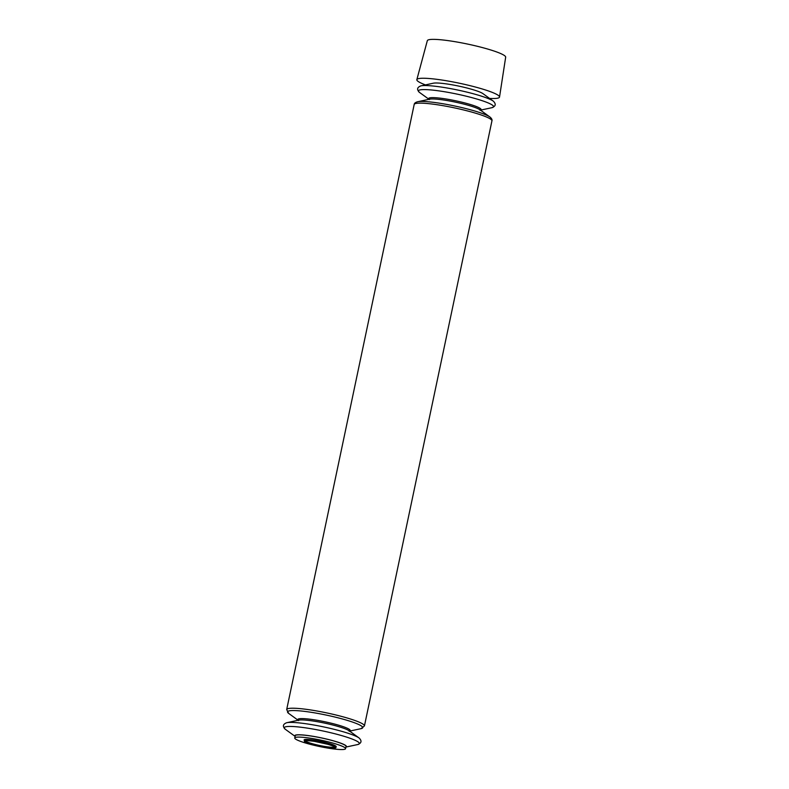<?xml version="1.0" encoding="UTF-8"?>
<svg xmlns="http://www.w3.org/2000/svg" width="789" height="789" viewBox="0 0 789 789"><rect width="100%" height="100%" fill="white"/><g stroke="black" fill="none" stroke-linecap="round" stroke-linejoin="round"><path stroke-width="1.18" d="M420.931 85.863L433.339 83.2A26.362 3.304 11.9 0 1 458.665 86.08A26.362 3.304 11.9 0 1 482.996 93.664L493.283 101.11A38.405 4.813 11.9 0 0 457.827 90.054A38.405 4.813 11.9 0 0 420.931 85.863C417.046 87.352 416.582 89.542 419.541 92.451A38.405 4.813 11.9 0 1 456.979 94.088A38.405 4.813 11.9 0 1 491.892 107.698C495.778 106.229 496.242 104.04 493.283 101.11M294.741 737.971L295.214 735.742A25.978 3.255 11.9 0 1 321.301 737.912A25.978 3.255 11.9 0 1 346.046 746.453L345.582 748.682A25.978 3.255 11.9 0 1 329.516 748.357A25.978 3.255 11.9 0 1 302.088 741.916A25.978 3.255 11.9 0 1 294.741 737.971A25.978 3.255 11.9 0 1 320.837 740.141A25.978 3.255 11.9 0 1 345.582 748.682M345.937 747.005A26.362 3.304 -168.1 0 0 338.974 742.528A26.362 3.304 -168.1 0 0 309.13 735.693A26.362 3.304 -168.1 0 0 295.096 736.295M334.792 747.045A15.277 1.913 11.9 0 1 330.621 747.203A15.277 1.913 11.9 0 1 315.275 744.491A15.277 1.913 11.9 0 1 305.274 740.822M425.439 84.896A42.251 5.296 11.9 0 1 416.848 79.63A42.251 5.296 11.9 0 1 459.277 83.2A42.251 5.296 11.9 0 1 499.526 97.057A42.251 5.296 11.9 0 1 489.545 98.408M416.848 79.63L427.322 40.673A40.032 5.02 11.9 0 1 467.522 44.056A40.032 5.02 11.9 0 1 505.67 57.183L499.526 97.057M304.288 740.368A16.421 2.061 11.9 0 1 320.59 741.315A16.421 2.061 11.9 0 1 335.877 747.025M304.327 740.309A16.145 2.022 11.9 0 1 320.492 741.759A16.145 2.022 11.9 0 1 335.867 746.956L335.867 746.956C334.536 747.252 339.083 748.15 330.798 748.08C323.273 747.794 303.657 742.666 304.495 741.404L304.337 740.299M298.183 720.258A26.796 3.363 11.9 0 1 324.713 721.728A26.796 3.363 11.9 0 1 349.576 731.087M298.686 720.15A26.796 3.363 11.9 0 1 324.427 723.069A26.796 3.363 11.9 0 1 349.172 730.792L359.074 737.962A38.405 4.813 11.9 0 0 323.628 726.906A38.405 4.813 11.9 0 0 286.723 722.714L298.686 720.15M298.094 720.229L288.685 713.414A38.405 4.813 11.9 0 1 326.123 715.051A38.405 4.813 11.9 0 1 361.037 728.661L364.429 725.939L491.942 120.855C492.316 119.711 491.646 118.419 489.93 116.999A38.405 4.813 11.9 0 0 454.484 105.943A38.405 4.813 11.9 0 0 417.588 101.751C415.438 102.363 414.314 103.27 414.186 104.473A39.726 4.981 11.9 0 1 454.089 107.797A39.726 4.981 11.9 0 1 491.942 120.855M288.685 713.414L286.683 709.558A39.726 4.981 11.9 0 1 326.577 712.871A39.726 4.981 11.9 0 1 364.429 725.939M295.086 736.354L285.342 729.302A38.405 4.813 11.9 0 1 322.77 730.939A38.405 4.813 11.9 0 1 357.683 744.55C361.569 743.08 362.033 740.891 359.074 737.962M417.588 101.751L429.541 99.187A26.796 3.363 11.9 0 1 455.292 102.106A26.796 3.363 11.9 0 1 480.028 109.819L489.93 116.999M429.048 99.296A26.796 3.363 11.9 0 1 455.569 100.765A26.796 3.363 11.9 0 1 480.432 110.125M305.175 740.674L305.126 740.891C304.791 741.039 304.919 740.013 314.604 741.413L327.642 744.264C335.927 746.779 334.99 747.439 334.901 747.163L334.95 746.946M298.587 720.584L298.025 720.387M349.073 731.225L349.675 731.265M349.675 731.097L361.037 728.661M285.342 729.302C282.373 726.393 282.837 724.194 286.723 722.714M345.917 747.065L357.683 744.55M286.683 709.558L414.186 104.473M429.453 99.621L428.881 99.414M479.939 110.263L480.531 110.302M480.54 110.135L491.892 107.698M428.95 99.256L419.541 92.451"/></g></svg>
